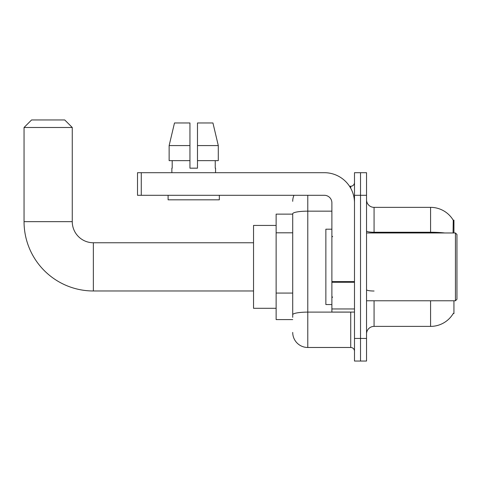 <?xml version="1.0" encoding="UTF-8"?>
<svg xmlns="http://www.w3.org/2000/svg" width="481" height="481" viewBox="0 0 481 481"><rect width="100%" height="100%" fill="white"/><g stroke="black" fill="none" stroke-linecap="round" stroke-linejoin="round"><path stroke-width="0.72" d="M453.938 232.966L453.938 220.16L453.252 220.25A26.371 26.371 0 0 0 430.579 207.353A26.371 26.371 0 0 1 453.198 220.16A26.371 26.371 0 0 0 430.579 207.353L374.074 207.353A7.534 7.534 0 0 1 366.54 199.819A7.534 7.534 0 0 0 374.074 207.353L374.074 232.966M453.938 300.769L453.938 313.582L453.33 313.353A26.371 26.371 0 0 1 430.579 326.389A26.371 26.371 0 0 0 453.198 313.582M292.713 214.129L276.136 214.129L276.136 319.606L292.713 319.606M366.54 333.922A7.534 7.534 0 0 1 374.074 326.389L430.579 326.389L430.579 300.769M360.516 338.444L360.516 361.045L366.54 361.045L366.54 338.444L360.516 338.444L360.516 361.045L354.491 361.045L354.491 338.444L360.516 338.444L360.516 195.298L360.516 338.444M354.491 338.444L354.491 172.697L360.516 172.697L360.516 195.298L360.516 172.697L366.54 172.697L366.54 338.444M453.072 232.966L453.252 220.25A26.371 26.371 0 0 0 430.579 207.353L430.579 232.251L374.074 232.251A7.534 1.311 0 0 1 366.54 230.946M292.713 317.346L292.713 213.774A15.067 2.615 180 0 1 307.78 211.159L331.884 211.159M307.78 195.298L307.78 347.48L350.721 347.48L350.721 312.073M349.519 186.255L350.721 186.255A3.77 3.77 0 0 0 354.491 182.491M354.491 351.25A3.77 3.77 0 0 0 350.721 347.48M292.713 201.323A15.067 15.067 0 0 1 293.969 195.298M307.78 347.48A15.067 15.067 0 0 1 292.713 332.413M197.481 168.176L189.947 168.176L197.481 168.176L189.947 168.176L197.481 168.176L197.481 122.968L212.939 122.968L218.29 145.575L218.29 160.642L197.481 160.642M189.947 145.575L189.947 160.642L189.947 145.575L169.138 145.575L174.489 122.968L169.138 145.575L174.489 122.968L189.947 122.968L189.947 168.176M253.535 290.975L93.362 290.975A69.312 69.312 0 0 1 24.05 221.663L24.05 127.489L31.584 119.955L64.731 119.955L72.264 127.489L24.05 127.489M93.362 290.975L93.362 242.761A21.098 21.098 0 0 1 72.264 221.663L72.264 127.489M276.136 225.433L253.535 225.433L253.535 308.303L276.136 308.303M354.491 312.073L331.884 312.073L331.884 281.607L354.491 281.607M354.491 202.832A30.135 30.135 0 0 0 324.35 172.697L141.276 172.697L141.276 195.298L324.35 195.298A7.534 7.534 0 0 1 331.884 202.832L331.884 281.607M141.276 195.298L137.512 195.298L137.512 172.697L141.276 172.697M171.867 168.176L172.192 168.176L171.867 168.176L171.867 172.697M215.56 168.176L215.235 168.176L215.56 168.176L215.56 172.697M215.235 160.642L215.235 168.176M172.192 168.176L172.192 160.642M168.097 195.298L168.097 199.819L219.33 199.819L219.33 195.298M189.947 160.642L169.138 160.642L169.138 145.575M218.29 145.575L212.939 122.968L218.29 145.575L197.481 145.575M455.441 232.966L456.95 234.475L456.95 299.266L455.441 300.769L455.441 232.966L366.54 232.966M331.884 229.196L325.859 229.196L325.859 304.539L331.884 304.539M292.713 232.81L276.136 232.81M292.713 293.079L276.136 293.079M374.074 300.769L374.074 326.389M444.709 232.966A26.371 4.582 180 0 0 430.579 232.251L430.579 232.966M366.54 195.298L354.491 195.298M374.074 291.017A7.534 1.311 -0 0 1 366.54 289.712M352.032 312.073A3.77 0.655 0 0 1 350.721 312.115L307.78 312.115A15.067 2.615 180 0 0 292.713 314.73M350.721 188.239L350.721 186.255M24.05 221.663L72.264 221.663M354.491 282.263L331.884 282.263M331.884 308.958L354.491 308.958M253.535 242.761L93.362 242.761M366.54 300.769L455.441 300.769M332.642 236.73L331.884 235.979M332.642 297.005L331.884 297.757"/></g></svg>
